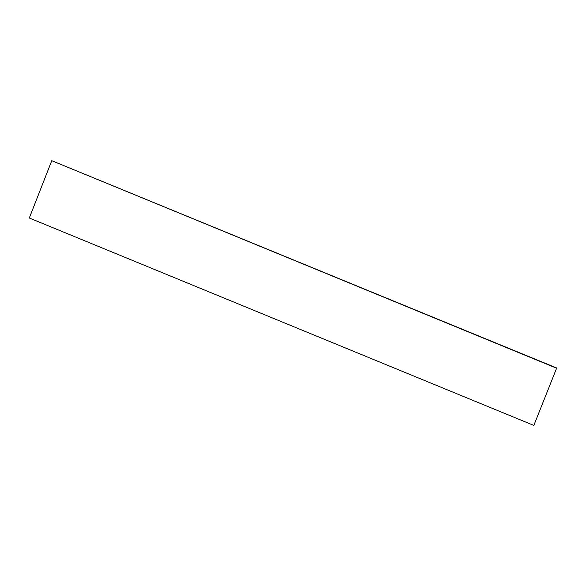 <?xml version="1.0" encoding="UTF-8"?>
<svg xmlns="http://www.w3.org/2000/svg" width="586" height="586" viewBox="0 0 586 586"><rect width="100%" height="100%" fill="white"/><g stroke="black" fill="none" stroke-linecap="round" stroke-linejoin="round"><path stroke-width="0.88" d="M556.304 368.089L51.766 160.681L29.3 218.007L533.839 425.414L556.7 367.993L51.766 160.681M556.7 367.993L533.839 425.414"/></g></svg>
